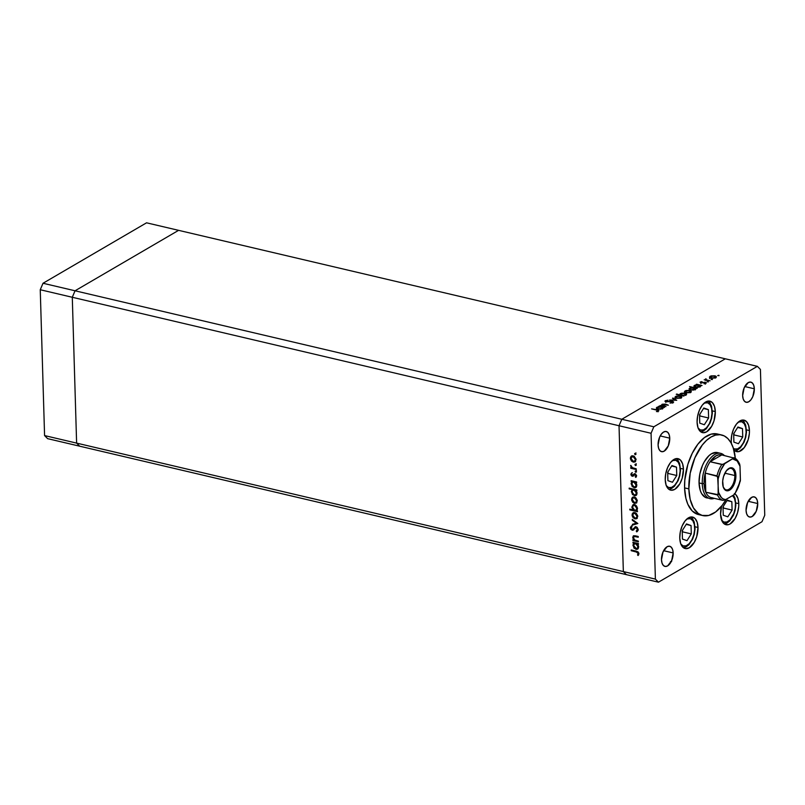 <?xml version="1.0" encoding="UTF-8"?>
<svg xmlns="http://www.w3.org/2000/svg" width="805" height="805" viewBox="0 0 805 805"><rect width="100%" height="100%" fill="white"/><g stroke="black" fill="none" stroke-linecap="round" stroke-linejoin="round"><path stroke-width="1.21" d="M626.411 574.659L623.352 571.58L619.025 425.744L621.802 419.264L725.325 358.809L178.589 230.341L725.325 358.809L621.802 419.264L75.056 290.786L178.589 230.341L146.55 222.814L178.589 230.341L75.056 290.786L72.289 297.276L75.056 290.786L178.589 230.341L75.056 290.786L43.027 283.259L146.55 222.814L43.027 283.259L40.25 289.74L43.027 283.259L653.831 426.791L757.364 366.345L725.325 358.809L621.802 419.264L619.025 425.744L621.802 419.264L619.025 425.744L72.289 297.276L619.025 425.744L623.352 571.58L619.025 425.744L623.352 571.58L76.616 443.112L72.289 297.276L76.616 443.112L623.352 571.58L655.391 579.107L651.064 433.271L619.025 425.744L651.064 433.271L655.391 579.107L658.45 582.186L626.411 574.659L623.352 571.58L626.411 574.659L658.45 582.186L761.973 521.741L658.45 582.186L655.391 579.107L623.352 571.58L626.411 574.659L79.675 446.191L76.616 443.112L79.675 446.191L626.411 574.659M79.675 446.191L76.616 443.112L72.289 297.276L75.056 290.786L72.289 297.276L40.25 289.74L72.289 297.276L76.616 443.112L44.577 435.575L40.25 289.74L44.577 435.575L76.616 443.112L79.675 446.191L47.636 438.655L44.577 435.575L47.636 438.655L79.675 446.191M707.746 498.084L705.422 497.42L701.618 493.596L700.3 490.587L699.052 482.93A23.285 12.337 -76.8 0 1 717.507 452.601L720.706 453.356A23.285 12.337 -76.8 0 1 724.369 455.55A23.285 12.337 103.2 0 0 709.869 458.951A23.285 12.337 103.2 0 0 702.262 483.684A23.285 12.337 103.2 0 0 714.307 498.355A23.285 12.337 -76.8 0 1 710.05 498.687A23.285 12.337 -76.8 0 1 702.262 483.684L699.052 482.93L699.807 474.115L702.443 465.471L704.355 461.637L708.994 455.66L711.54 453.748L716.611 452.46M697.905 514.425L692.209 510.944L687.862 504.312L685.91 498.406L684.572 487.89A41.387 21.936 103.2 0 0 698.438 514.556L702.705 515.562A41.387 21.936 -76.8 0 1 688.849 488.887L684.572 487.89L684.803 480.162L687.873 464.344L692.23 453.336L697.925 444.139L704.486 437.538L711.348 434.086L717.899 434.106M721.642 434.972A41.387 21.936 -76.8 0 1 735.327 458.488L733.295 448.043L730.94 442.69L727.871 438.584L724.198 435.897L720.052 434.72L715.615 435.092L711.046 437.014L706.508 440.405L702.202 445.145L694.876 457.854L690.187 473.219L688.849 488.887A41.387 21.936 -76.8 0 1 721.642 434.972L717.376 433.976A41.387 21.936 103.2 0 0 684.572 487.89L688.849 488.887L690.177 499.412L693.407 507.844L698.257 513.479L702.181 515.421L708.742 515.442L715.595 512L722.155 505.399L726.191 499.321A41.387 21.936 -76.8 0 1 702.705 515.562M734.381 493.596L735.82 494.642L737.944 498.335L738.799 503.648L735.851 502.954L738.799 503.648L738.718 506.667L737.511 512.845L735.126 518.44L730.135 523.914L728.344 524.669L724.993 524.357L722.357 521.7L720.576 514.294A16.17 8.563 -76.8 0 1 721.572 506.134L720.576 514.294A16.17 8.563 -76.8 0 0 725.989 524.709A16.17 8.563 -76.8 0 0 738.799 503.648A16.17 8.563 -76.8 0 0 734.925 493.908M698.005 527.476L695.047 526.782L698.005 527.476L696.717 536.673L694.323 542.268L689.332 547.742L685.81 548.638L682.761 547.128L680.638 543.435L679.772 538.122A16.17 8.563 -76.8 0 1 692.592 517.062A16.17 8.563 -76.8 0 1 698.005 527.476A16.17 8.563 -76.8 0 1 685.186 548.537A16.17 8.563 -76.8 0 1 679.772 538.122L680.295 531.994L682.127 525.997L684.995 521.026L688.446 517.856L691.968 516.951L695.017 518.47L697.14 522.163L698.005 527.476M683.455 469.084L680.497 468.389L683.455 469.084L682.167 478.281L679.772 483.875L674.791 489.349L671.269 490.245L668.21 488.736L666.097 485.043L665.232 479.73A16.17 8.563 -76.8 0 1 678.041 458.669A16.17 8.563 -76.8 0 1 683.455 469.084A16.17 8.563 -76.8 0 1 670.646 490.144A16.17 8.563 -76.8 0 1 665.232 479.73L665.755 473.602L667.587 467.604L670.444 462.634L673.906 459.464L677.418 458.558L680.477 460.078L682.59 463.771L683.455 469.084M715.313 411.566L712.355 410.872L715.313 411.566L714.025 420.763L711.63 426.358L706.649 431.832L703.127 432.728L700.068 431.218L697.955 427.525L697.09 422.212A16.17 8.563 -76.8 0 1 709.899 401.152A16.17 8.563 -76.8 0 1 715.313 411.566A16.17 8.563 -76.8 0 1 702.503 432.627A16.17 8.563 -76.8 0 1 697.09 422.212L697.613 416.084L699.444 410.087L702.302 405.116L705.764 401.947L709.286 401.051L712.334 402.56L714.458 406.253L715.313 411.566M749.445 430.554L746.487 429.86L749.445 430.554L749.354 433.573L748.157 439.751L744.233 447.64L738.99 451.565L735.639 451.253L733.828 449.794A16.17 8.563 -76.8 0 0 736.635 451.615A16.17 8.563 -76.8 0 0 749.445 430.554A16.17 8.563 -76.8 0 0 744.031 420.14A16.17 8.563 -76.8 0 0 731.222 441.2L731.745 435.072L733.576 429.075L736.434 424.104L739.886 420.935L743.407 420.029L746.466 421.548L748.58 425.241L749.445 430.554M669.75 438.172L660.211 435.928L669.75 438.172L668.241 445.93L664.206 451.142L661.952 451.716L659.989 450.75L658.641 448.385L658.088 444.984A10.344 5.484 -76.8 0 1 666.288 431.5A10.344 5.484 -76.8 0 1 669.75 438.172A10.344 5.484 -76.8 0 1 661.549 451.655A10.344 5.484 -76.8 0 1 658.088 444.984L659.597 437.226L661.418 434.046L663.632 432.013L665.886 431.44L667.838 432.406L669.197 434.77L669.75 438.172M757.726 503.548L748.187 501.304L757.726 503.548L756.217 511.306L752.182 516.518L749.928 517.092L747.976 516.126L746.617 513.761L746.064 510.36A10.344 5.484 -76.8 0 1 754.265 496.876A10.344 5.484 -76.8 0 1 757.726 503.548A10.344 5.484 -76.8 0 1 749.525 517.021A10.344 5.484 -76.8 0 1 746.064 510.36L747.573 502.602L751.608 497.389L753.862 496.816L755.815 497.782L757.173 500.147L757.726 503.548M673.151 552.924L663.622 550.69L673.151 552.924L671.652 560.693L667.607 565.895L665.353 566.468L663.401 565.502L662.042 563.138L661.489 559.737A10.344 5.484 -76.8 0 1 669.69 546.263A10.344 5.484 -76.8 0 1 673.151 552.924A10.344 5.484 -76.8 0 1 664.96 566.408A10.344 5.484 -76.8 0 1 661.489 559.737L662.998 551.978L667.043 546.766L669.297 546.192L671.249 547.169L672.608 549.523L673.151 552.924M754.325 388.795L744.786 386.551L754.325 388.795L752.816 396.553L750.985 399.733L748.771 401.755L746.517 402.339L744.565 401.363L743.206 398.998L742.653 395.607A10.344 5.484 -76.8 0 1 750.854 382.123A10.344 5.484 -76.8 0 1 754.325 388.795A10.344 5.484 -76.8 0 1 746.124 402.269A10.344 5.484 -76.8 0 1 742.653 395.607L744.162 387.839L748.207 382.637L750.461 382.063L752.413 383.029L753.772 385.394L754.325 388.795M760.423 369.425L764.75 515.26L760.423 369.425L757.364 366.345L653.831 426.791L651.064 433.271L653.831 426.791L621.802 419.264L725.325 358.809L757.364 366.345L760.423 369.425M638.355 541.091L638.375 541.846L632.911 540.558L632.891 539.813L633.877 540.044L632.76 537.81L633.223 536.019L638.214 536.482L638.244 537.237L634.199 536.452L633.404 537.75L634.612 539.984L638.355 541.091L634.914 540.175L633.404 537.75L634.431 536.422L638.244 537.237L638.214 536.482L635.427 535.828L633.465 535.838L632.73 537.458L633.877 540.044L632.891 539.813L632.911 540.558L638.375 541.846L638.355 541.091M636.654 531.853L638.204 529.69L636.111 526.822L637.319 527.567L638.164 530.294L636.654 531.853L636.252 531.058L637.429 529.358L636.282 527.627L635.205 527.838L633.032 530.203L630.868 529.358L630.355 527.456L631.543 525.856L632.026 526.641L631.14 528.281L632.096 529.509L636.111 526.822L632.096 529.509L631.12 528.06L632.026 526.641L631.543 525.856L630.345 527.788L632.156 530.264L636.121 527.577L637.439 529.509L636.252 531.058L637.208 531.592M637.832 523.502L632.458 525.112L632.428 524.297L636.353 523.21L632.307 520.241L632.287 519.426L637.832 523.502L632.287 519.426L632.307 520.241L636.353 523.21L632.428 524.297L632.458 525.112L637.832 523.502M635.004 518.893L633.032 517.605L632.136 515.723L632.247 513.842L633.777 512.523L636.403 513.459L637.651 515.753L636.976 518.44L635.004 518.893L636.624 518.692L637.721 516.387L634.813 512.564L632.891 512.946L632.066 515.059L633.032 517.605L633.595 517.273L633.032 517.605L635.004 518.893L635.729 518.47L635.004 518.893M634.541 503.336L632.78 502.28L631.673 500.167L631.784 498.285L633.314 496.977L635.94 497.903L637.188 500.197L636.514 502.884L634.541 503.336L636.161 503.135L637.258 500.831L634.35 497.007L632.428 497.389L631.603 499.502L632.579 502.048L633.133 501.726L632.579 502.048L634.541 503.336L635.266 502.914L634.541 503.336M632.177 481.692L631.16 481.45L631.14 480.706L636.604 481.984L636.624 482.738L635.678 482.517L636.715 484.53L636.624 486.431L635.135 487.8L632.227 486.612L631.18 483.201L632.177 481.692L631.14 483.906L634.048 487.78L635.658 487.589L636.795 485.254L635.678 482.517L636.624 482.738L636.604 481.984L631.14 480.706L631.16 481.45L632.901 481.259L632.177 481.692M635.87 454.171L635.024 454.614L634.793 453.426L635.819 453.889L635.226 453.326L634.622 453.879L635.266 454.724L635.87 454.171L635.266 454.724M633.314 462.14L631.563 461.094L630.456 458.971L630.567 457.089L632.086 455.781L634.219 456.304L635.97 459.011L635.296 461.688L633.314 462.14L634.944 461.949L636.031 459.635L633.122 455.811L631.211 456.194L630.375 458.307L631.351 460.852L631.905 460.53L631.351 460.852L633.314 462.14L634.048 461.718L633.314 462.14M636.192 465.008L635.346 465.451L635.115 464.264L636.141 464.727L635.548 464.163L634.944 464.706L635.588 465.552L636.192 465.008L635.588 465.552M636.212 468.792L636.232 469.536L630.768 468.258L630.748 467.504L631.553 467.695L630.778 465.381L632.287 467.665L636.212 468.792L632.499 467.786L630.778 465.381L631.553 467.695L630.748 467.504L630.768 468.258L636.232 469.536L636.212 468.792M636.393 471.76L635.548 472.203L635.316 471.016L636.342 471.489L635.749 470.915L635.145 471.468L635.789 472.314L636.393 471.76L635.789 472.314M633.897 475.785L632.338 476.298L631.311 475.624L630.868 474.185L631.583 473.028L632.146 475.493L634.441 473.662L636.383 475.151L635.829 477.435L635.306 476.822L635.769 475.332L634.934 474.457L632.338 476.298L634.934 474.457L635.849 475.745L635.306 476.822L635.829 477.435L636.514 475.866L634.883 473.702L632.287 475.534L631.583 473.028L630.858 474.417L632.317 472.605M632.458 489.641L629.188 488.877L629.168 488.122L636.836 489.923L636.856 490.678L635.91 490.456L636.946 492.469L636.856 494.371L635.366 495.739L632.468 494.552L631.422 491.141L632.458 489.641L631.372 491.845L634.28 495.719L635.9 495.528L637.027 493.193L635.91 490.456L636.856 490.678L636.836 489.923L629.168 488.122L629.188 488.877L629.913 488.293L629.188 488.877L633.183 489.209L632.458 489.641M636.453 510.712L637.459 510.954L637.48 511.698L629.812 509.897L629.792 509.152L632.992 509.897L631.824 507.15L633.002 504.785L634.853 504.705L636.604 506.053L637.459 508.186L637.097 510.108L637.48 508.498L634.571 504.624L632.961 504.816L631.824 507.15L632.992 509.897L629.792 509.152L629.812 509.897L637.48 511.698L637.459 510.954L636.453 510.712M633.998 543.264L632.992 543.033L632.961 542.278L638.425 543.566L638.456 544.311L637.51 544.089L638.536 546.112L638.456 548.004L636.956 549.382L634.058 548.195L633.012 544.784L633.998 543.264L632.961 545.478L635.87 549.352L637.49 549.171L638.617 546.837L637.51 544.089L638.456 544.311L638.425 543.566L632.961 542.278L632.992 543.033L634.732 542.842L633.998 543.264M638.154 553.488L637.429 552.28L631.221 550.711L631.201 549.956L638.033 551.838L638.918 553.709L638.113 555.531L637.53 554.947L638.154 553.488L637.53 554.947L638.113 555.531L638.918 553.709L636.242 551.143L631.201 549.956L631.221 550.711L636.192 551.878L636.916 551.455L631.945 550.288L631.221 550.711L631.945 550.137L636.916 551.455L636.192 551.878L638.154 553.488L638.838 553.095L638.154 553.488M665.997 406.575L660.08 405.559L661.519 405.519L662.304 404.231L665.302 404.12L668.351 405.197L663.924 404.291L662.062 405.207L665.997 406.575L662.626 405.72L662.455 404.643L668.351 405.197L666.027 404.271L661.861 404.442L661.519 405.519L660.08 405.559L665.997 406.575M665.353 400.679L665.836 401.816L672.145 401.474L672.417 402.842L669.991 403.064L673.171 402.54L672.608 401.212L673.574 402.188L669.991 403.064L672.497 402.309L672.145 401.474L665.504 401.725L665.232 400.749L667.969 400.176L665.936 400.971L666.258 401.544L672.608 401.212L666.258 401.544L666.067 400.88L667.969 400.176L664.92 401.202M676.733 400.306L669.498 400.055L675.214 399.974L672.477 398.314L672.97 398.032L676.733 400.306L672.97 398.032L672.477 398.314L675.214 399.974L669.498 400.055L676.733 400.306M675.043 398.696L675.526 396.463L675.013 397.499L676.431 398.254L674.912 397.237L676.522 396.06L680.024 395.939L681.805 397.056L680.245 398.173L676.723 398.314L681.181 397.791L681.805 397.036M684.532 393.152L685.015 390.918L684.492 391.965L685.92 392.719L684.401 391.693L686.011 390.516L689.513 390.405L691.294 391.512L689.734 392.639L686.212 392.78L690.67 392.246L691.294 391.502M694.292 386.732L694.524 385.364C693.497 386.088 693.779 386.692 695.379 387.165L700.169 386.702L700.652 385.565L700.672 386.289L700.652 385.565L702.051 385.525L696.587 384.237L696.134 384.508L697.15 385.021L696.134 384.508L696.587 384.237L702.051 385.525L700.652 385.565L700.169 386.702L697.955 387.306L693.96 386.36L694.524 385.364L697.14 384.74L693.91 386.128M719.056 375.663L717.698 375.593L718.865 375.271M709.587 378.521L710.07 376.287L709.557 377.334L710.976 378.078L709.457 377.062L711.067 375.885L714.84 375.824L716.349 376.881L714.79 378.008L711.268 378.139L715.726 377.615L716.349 376.861M712.455 379.527L711.087 379.457L712.254 379.135M710.101 380.825L704.174 379.809L705.442 379.729L706.035 378.793L706.307 379.829L710.101 380.825L706.468 379.9L706.035 378.793L705.442 379.729L704.174 379.809L710.101 380.825M708.4 381.892L707.032 381.822L708.199 381.5M705.894 383.351L705.411 382.345L705.442 383.542L705.411 382.345L704.395 382.244L701.246 382.949L700.984 382.144L702.051 381.61L700.31 381.983L700.803 382.868L700.088 382.164L702.051 381.61L700.853 382.264L701.236 382.596L705.703 382.425L706.086 383.22L704.093 383.804L705.381 383.059L704.979 382.617L700.803 382.868L704.979 382.617L705.2 383.21L704.093 383.804L706.247 382.918M689.452 389.56L689.684 388.191C688.647 388.916 688.939 389.519 690.539 389.992L695.319 389.529L695.802 388.392L695.832 389.117L695.802 388.392L697.211 388.352L689.543 386.551L692.35 387.839L689.543 386.551L697.211 388.352L695.802 388.392L695.53 389.399L693.115 390.133L689.12 389.187L689.925 388.07L692.35 387.577L689.07 388.956M679.953 395.98L680.346 393.645L679.923 395.164L676.723 394.037L683.928 396.1L676.26 394.299L679.913 394.782L679.984 393.917L681.302 393.253L684.844 393.112L686.534 394.5L683.375 395.597L686.605 394.209M656.739 408.668L656.971 407.29C655.934 408.024 656.226 408.618 657.826 409.101L662.606 408.628L663.089 407.491L663.109 408.216L663.089 407.491L664.497 407.451L659.033 406.163L658.571 406.434L659.597 406.948L658.571 406.434L659.033 406.163L664.497 407.451L663.089 407.491L662.716 408.568L660.402 409.242L656.407 408.286L657.202 407.169L659.587 406.676L656.357 408.065M658.52 411.093C659.204 410.49 658.732 410.057 657.091 409.785L651.587 408.87L656.558 410.037L657.796 411.375L657.725 410.369L651.587 408.87L658.711 410.298L658.52 411.093L656.427 411.607L658.923 410.631M761.973 521.741L764.75 515.26L761.973 521.741M731.483 444.008L731.222 441.2A16.17 8.563 -76.8 0 0 731.413 443.545M706.85 497.933A23.285 12.337 -76.8 0 1 699.052 482.93L702.262 483.684A23.285 12.337 -76.8 0 1 720.706 453.356M715.726 377.615C716.762 376.891 716.46 376.297 714.84 375.824L710.07 376.287L709.557 377.334M710.07 376.287L709.758 377.726M716.128 377.585L715.393 377.173M714.82 377.404L715.524 377.897M710.745 376.448L714.387 376.096L715.061 377.917L711.459 378.179L710.745 376.448L710.292 377.012L711.862 376.066L714.588 376.146L715.484 376.71L715.565 378.058M705.452 378.984L705.442 379.729M706.468 379.9L706.035 379.195M700.31 381.983L700.803 382.868M704.979 382.617L705.2 383.21M700.008 386.229L700.602 386.37L700.008 386.229M700.169 386.702L700.652 385.565M694.524 385.364L694.735 386.47M694.796 386.43L694.232 386.792M695.198 385.515L698.871 385.152L699.515 386.531L695.852 387.265L695.198 385.515L694.896 386.47L696.365 386.994L699.998 385.967L698.649 385.102L695.933 385.213L694.725 386.128L694.755 387.316M700.038 387.094L699.998 385.897L699.515 386.531M695.168 389.057L695.762 389.197L695.168 389.057M695.319 389.529L695.802 388.392M689.684 388.191L689.885 389.298M689.955 389.258L689.392 389.62M690.358 388.342L694.031 387.98L694.665 389.358L691.012 390.093L690.358 388.342L690.056 389.298L691.525 389.821L695.158 388.795L693.809 387.93L691.092 388.04L689.875 388.956L689.915 390.143M695.198 389.922L695.158 388.724L694.665 389.358M690.67 392.246C691.696 391.522 691.404 390.928 689.784 390.465L685.015 390.918L684.492 391.965M685.015 390.918L685.236 392.015M685.256 392.005L684.703 392.357M691.062 392.216L690.338 391.804M689.754 392.035L690.469 392.528M685.679 391.079L689.332 390.727L689.996 392.095L686.393 392.81L685.679 391.079L685.226 391.643L686.806 390.697L689.724 390.848L690.509 392.689M685.991 394.983C687.027 394.249 686.735 393.645 685.136 393.172L680.346 393.645L679.913 394.782M680.346 393.645L680.527 394.762M680.587 394.732L679.812 395.396M685.317 394.822L681.654 395.567L681.01 393.806L684.673 393.444L685.327 395.275L685.619 393.876L683.727 393.313L681.161 393.726L680.678 394.762L683.626 395.305L685.8 394.219L685.83 395.406M680.557 395.637L681.01 393.806M681.181 397.791C682.207 397.066 681.916 396.473 680.295 396L675.526 396.463L675.013 397.499M675.526 396.463L675.747 397.549M675.767 397.539L675.214 397.901M681.583 397.75L680.849 397.348M680.275 397.579L680.98 398.073M676.19 396.613L679.843 396.271L680.507 397.63L676.904 398.344L676.19 396.613L675.737 397.187L677.589 396.191L680.235 396.382L681.02 398.234M672.99 398.626L672.97 398.032L672.99 398.626M672.145 401.474L672.406 402.359M672.175 402.671L671.259 402.611M666.258 401.544L666.067 400.88M673.171 402.54L673.644 401.967M673.181 402.591L672.648 402.409M661.559 406.716L661.519 405.519M661.861 404.442L662.072 405.539M662.626 405.72L662.455 404.643M662.223 405.478L661.378 406.163M662.455 408.155L663.048 408.296L662.455 408.155M662.606 408.628L663.089 407.491M656.971 407.29L657.172 408.397M657.242 408.366L656.669 408.719M657.645 407.451L661.318 407.078L661.952 408.467L658.299 409.192L657.645 407.451L657.162 408.014L658.832 407.038L661.72 407.189L662.485 409.021M658.017 411.838L657.786 410.902M710.322 378.209L710.292 377.012L712.375 377.948L715.051 377.454M685.266 392.84L685.226 391.643L687.319 392.578L689.996 392.095M675.777 398.374L675.737 397.187L677.347 398.073L680.507 397.63M657.202 409.252L657.162 408.055L658.812 408.92L661.952 408.467M671.521 561.518L670.464 561.618M636 454.292L635.356 453.446L634.622 453.879L635.96 452.903M635.226 453.326L634.622 453.879M635.366 453.316L635.88 454.251M631.1 457.894L630.375 458.307L631.744 455.952L631.11 457.884M631.774 455.872L631.211 456.194L631.774 455.872M635.296 461.688L633.122 461.346M632.992 461.265L635.598 461.557M631.563 456.163L631.291 456.666M632.529 456.365L634.099 456.204M636.071 459.524L635.215 460.842M634.028 456.183L633.153 456.566L635.366 459.484L634.561 461.235L633.294 461.396L631.05 458.468L631.905 456.717L633.887 456.143L631.905 456.717M635.366 459.484L635.99 459.122L635.366 459.484L633.575 456.707L631.351 457.26L631.241 459.434L632.871 461.255L634.803 461.054L635.366 459.484M634.561 461.235L636.031 459.705M636.322 465.129L635.678 464.284L634.944 464.706L636.282 463.73M635.548 464.163L634.944 464.706M635.678 464.153L636.202 465.089M636.212 468.943L631.502 467.836L630.768 468.258L631.492 467.685L636.212 468.943M631.11 465.693L630.607 465.994L631.11 465.693M636.524 471.891L635.88 471.046L635.145 471.468L636.483 470.492M635.749 470.915L635.145 471.468M635.88 470.915L636.393 471.851M633.485 475.031L632.287 475.534M636.544 475.654L636.353 476.771L635.306 476.822L636.574 475.312M636.453 475.383L635.849 475.745L636.453 475.383M635.618 474.054L634.934 474.457L635.618 474.054M634.421 474.537L634.934 474.457M634.612 474.91L635.658 474.034L634.491 474.497M631.603 474.185L630.858 474.417L632.338 476.298L633.062 475.866L632.388 475.554M631.804 473.179L631.623 474.306M632.358 475.524L633.706 475.866M636.604 482.135L635.678 482.517L636.604 482.135M636.01 487.337L634.048 487.78L634.773 487.347L633.877 486.985M631.845 483.493L631.14 483.906L631.845 483.493M631.865 483.483L632.901 481.259L631.895 481.028L632.901 481.259L631.865 483.483M633.676 486.854L636.252 487.236M633.475 481.762L636.192 482.748M636.825 485.113L635.9 486.482M635.89 482.386L634.632 481.672L633.907 482.094L636.121 485.073L635.276 486.854L634.028 487.025L631.804 484.047L632.66 482.235L634.632 481.672L632.66 482.235M636.121 485.073L636.745 484.711L636.121 485.073L634.753 482.467L633.062 482.074L632.116 482.759L631.995 485.023L633.304 486.713L635.276 486.854L636.121 485.073M635.276 486.854L636.795 485.284M636.846 490.074L635.91 490.456L636.846 490.074M636.242 495.276L634.28 495.719L635.014 495.286L634.119 494.924M632.076 491.432L631.372 491.845L632.076 491.432M632.106 491.412L633.183 489.209L629.923 488.444L633.183 489.209L632.106 491.412M633.917 494.793L636.483 495.176M633.706 489.702L636.433 490.688M637.057 493.052L636.141 494.421M632.046 491.986L632.891 490.175L634.873 489.611L632.891 490.175L632.066 491.523L632.71 493.868L634.27 494.964L632.046 491.986M636.121 490.326L634.873 489.611L634.139 490.034L636.353 493.012L636.976 492.65L635.517 494.793L634.511 495.005L636.041 494.28L636.171 492.036L634.984 490.406L632.881 490.185M635.517 494.793L637.027 493.213M632.317 499.08L631.603 499.502L633.163 496.967L632.327 499.08M632.992 497.067L632.428 497.389L632.992 497.067M636.514 502.884L634.35 502.541M634.219 502.461L636.825 502.753M633.746 497.56L635.316 497.399M637.288 500.71L636.433 502.038M635.256 497.379L634.38 497.762L636.584 500.68L635.779 502.431L634.521 502.592L632.277 499.664L633.133 497.913L635.105 497.339L633.133 497.913M633.525 497.752L632.408 498.778L632.458 500.63L633.686 502.219L635.336 502.602L637.208 500.308L636.584 500.68L635.588 498.446L633.555 497.742M635.779 502.431L637.258 500.901M637.469 511.095L630.546 509.474L629.812 509.897L630.536 509.324L637.469 511.095M633.807 505.319L635.326 504.946L633.082 505.741L632.549 507.814L633.495 509.615L632.992 509.897L634.722 510.31L632.499 507.321L633.354 505.55L635.568 505.027M632.549 506.727L631.824 507.15L632.549 506.727M632.559 506.697L633.344 504.644M633.736 504.363L632.559 506.727M637.52 508.398L636.976 509.525M636.815 508.347L635.97 510.169L634.722 510.31L636.252 509.957L637.439 507.985L636.815 508.347L636.151 506.466L634.592 505.379L636.815 508.347M635.97 510.169L637.48 508.609M635.467 504.987L633.354 505.55M632.78 514.637L632.066 515.059L633.626 512.523L632.79 514.637M633.455 512.614L632.891 512.946L633.455 512.614M636.976 518.44L634.813 518.098M634.682 518.018L637.288 518.309M634.209 513.117L635.779 512.956M637.751 516.267L636.896 517.595M635.719 512.936L634.843 513.318L637.047 516.236L636.242 517.977L634.984 518.148L632.73 515.22L633.595 513.469L635.568 512.886L633.595 513.469M633.988 513.308L632.871 514.325L632.921 516.186L634.149 517.776L636.171 518.028L637.671 515.864L637.047 516.236L636.051 514.003L634.008 513.298M636.242 517.977L637.721 516.458M637.721 523.421L632.458 525.112L633.173 524.095L633.183 524.689L637.721 523.421M636.956 522.858L636.353 523.21L636.956 522.858M632.911 519.889L632.307 520.241L632.911 519.889M637.379 531.431L636.996 530.656L637.379 531.431M638.164 529.237L636.252 531.058M636.976 530.626L638.174 529.086M638.134 529.106L637.439 529.509L638.134 529.106M636.846 527.154L636.121 527.577L636.846 527.154M636.856 527.144L635.397 527.698L636.856 527.144M634.008 529.64L632.156 530.264L632.881 529.841L632.187 529.519L633.626 529.821M631.13 527.818L630.345 527.788L632.277 525.434M632.831 529.076L632.096 529.509M633.052 529.177L635.316 526.852M634.944 527.225L633.102 529.106M631.804 525.756L631.221 528.171M638.365 541.242L633.646 540.135L632.911 540.558L633.636 539.984L638.365 541.242M633.465 537.146L632.73 537.458L633.867 535.687L633.465 537.207M634.36 536.361L638.224 536.633L634.431 536.422M638.435 543.707L637.51 544.089L638.435 543.707M637.842 548.909L635.87 549.352L636.604 548.93L633.636 545.629L634.491 543.808L636.463 543.244L638.023 544.331M633.676 545.066L632.961 545.478L633.676 545.066M633.696 545.055L634.732 542.842L633.716 542.6L634.732 542.842L633.696 545.055M635.507 548.426L638.083 548.819M638.657 546.686L637.731 548.054M635.306 543.335L636.463 543.244L634.199 544.029L633.636 545.629L634.3 547.511L635.678 548.547M637.721 543.969L636.463 543.244L635.729 543.677L637.952 546.645L638.566 546.283L637.107 548.426L636.101 548.648L637.63 547.923L637.761 545.669L636.574 544.049L634.471 543.818M637.107 548.426L638.617 546.857M638.878 553.206L638.627 554.887L637.53 554.947L638.878 553.065M734.824 475.514A10.998 5.826 103.2 0 0 727.307 469.707A10.998 5.826 -76.8 0 1 731.141 468.43A10.998 5.826 -76.8 0 1 734.824 475.514L724.882 473.179L734.824 475.514A10.998 5.826 -76.8 0 1 726.11 489.832A10.998 5.826 -76.8 0 1 723.242 486.985A10.998 5.826 103.2 0 0 730.366 488.162A10.998 5.826 103.2 0 0 734.824 475.514L735.901 475.413L734.824 475.514M722.628 483.161A11.773 6.239 -76.8 0 1 727.569 469.446A11.773 6.239 -76.8 0 1 735.901 475.413L735.518 479.871L733.214 486.18L729.582 490.165L725.848 490.476L723.252 487.025L722.689 480.957L723.564 476.459L726.422 470.714L730.236 467.856L732.681 468.087L734.603 470.019L735.901 475.413A11.773 6.239 -76.8 0 1 730.99 489.088A11.773 6.239 -76.8 0 1 723.363 487.337A11.773 6.239 -76.8 0 1 722.628 483.161M711.69 497.742A21.987 11.652 -76.8 0 1 711.147 497.611A21.987 11.652 -76.8 0 1 705.794 492.217A21.987 11.652 -76.8 0 1 704.053 483.513L702.262 483.684L704.053 483.513L705.794 492.217L705.23 473.099L704.053 483.513A21.987 11.652 -76.8 0 1 705.23 473.099A21.987 11.652 -76.8 0 1 710.08 461.748L721.753 454.936L718.865 454.805L715.846 455.952L710.08 461.748A21.987 11.652 -76.8 0 1 721.753 454.936L733.818 458.005L722.719 464.485L710.08 461.748L721.753 454.936L733.818 458.005L724.671 463.72L720.616 470.573L718.13 479.015L718.14 494.662L705.794 492.217L705.23 473.099L717.597 476.459L718.523 492.328L721.411 497.621L723.443 499.06L725.738 499.583L733.858 494.844L734.563 493.556M740.278 481.189L740.399 479.559A20.699 10.968 -76.8 0 1 733.858 494.844L725.184 499.875L722.89 500.368L725.738 499.583A20.699 10.968 -76.8 0 1 718.523 492.328L717.547 494.984A21.987 11.652 103.2 0 0 722.89 500.368L711.147 497.611L722.89 500.368A21.987 11.652 -76.8 0 1 717.547 494.984L705.794 492.217A21.987 11.652 103.2 0 0 711.147 497.611L712.556 497.842M734.703 494.21L737.913 487.991L740.399 479.559L740.006 466.246L739.201 463.308M740.389 480.384L740.006 466.246L737.108 460.943L732.792 458.981A20.699 10.968 -76.8 0 1 740.006 466.246L739.785 464.535M710.08 461.748A21.987 11.652 103.2 0 0 705.23 473.099L716.973 475.856A21.987 11.652 -76.8 0 1 721.833 464.505L710.08 461.748M716.973 475.856L718.13 479.015A20.699 10.968 -76.8 0 1 724.671 463.72L721.833 464.505A21.987 11.652 103.2 0 0 716.973 475.856M723.916 522.073L726.905 521.992L729.984 519.859L733.788 513.57L735.207 508.267L735.458 502.984L734.512 498.547L732.5 495.618A14.098 7.466 -76.8 0 1 734.23 512.302A14.098 7.466 -76.8 0 1 723.916 522.073L721.481 520.08M731.846 501.706L727.307 500.106L723.011 506.868L723.262 515.24L727.801 516.84L732.097 510.078L731.846 501.706L727.006 500.569L731.846 501.706L732.097 510.078L727.801 516.84L723.262 515.24L723.011 506.868L727.307 500.106L731.846 501.706M723.061 508.539L723.383 508.025L732.097 510.078L723.383 508.025L723.333 506.355L723.061 508.539M686.886 518.994L690.388 518.692A14.098 7.466 -76.8 0 1 693.83 534.792A14.098 7.466 -76.8 0 1 683.113 545.901L680.688 543.908M690.388 518.692L692.823 520.684L694.333 524.437L694.685 529.398L693.83 534.792L691.898 539.803L689.181 543.677L686.102 545.82L683.113 545.901M691.052 525.534L686.504 523.924L682.207 530.696L682.459 539.058L686.997 540.658L691.294 533.896L691.052 525.534L686.212 524.397L691.052 525.534L691.294 533.896L686.997 540.658L682.459 539.058L682.207 530.696L686.504 523.924L691.052 525.534M682.258 532.367L682.58 531.853L691.294 533.896L682.58 531.853L682.529 530.183L682.258 532.367M738.336 422.062L741.838 421.77A14.098 7.466 -76.8 0 1 745.269 437.87A14.098 7.466 -76.8 0 1 734.563 448.979L733.244 448.224M741.838 421.77L744.263 423.762L745.772 427.515L746.124 432.476L745.269 437.87L743.337 442.881L740.63 446.755L737.541 448.898L734.563 448.979M742.492 428.612L737.944 427.002L733.657 433.774L733.898 442.136L738.447 443.736L742.743 436.974L742.492 428.612L737.652 427.475L742.492 428.612L742.743 436.974L738.447 443.736L733.898 442.136L733.657 433.774L737.944 427.002L742.492 428.612M733.697 435.435L734.029 434.931L742.743 436.974L734.029 434.931L733.979 433.261L733.697 435.435M704.204 403.084L707.706 402.782A14.098 7.466 -76.8 0 1 711.147 418.882A14.098 7.466 -76.8 0 1 700.431 429.991L697.995 427.998M707.706 402.782L710.141 404.774L711.64 408.527L711.992 413.488L711.147 418.882L709.215 423.893L706.498 427.767L703.409 429.91L700.431 429.991M708.36 409.624L703.822 408.014L699.525 414.786L699.776 423.148L704.315 424.748L708.611 417.986L708.36 409.624L703.52 408.487L708.36 409.624L708.611 417.986L704.315 424.748L699.776 423.148L699.525 414.786L703.822 408.014L708.36 409.624M699.575 416.457L699.897 415.944L708.611 417.986L699.897 415.944L699.847 414.273L699.575 416.457M672.346 460.601L675.848 460.299A14.098 7.466 -76.8 0 1 679.289 476.399A14.098 7.466 -76.8 0 1 668.573 487.508L666.138 485.516M675.848 460.299L678.283 462.291L679.782 466.045L680.134 471.006L679.289 476.399L677.357 481.41L674.64 485.284L671.551 487.428L668.573 487.508M676.502 467.142L671.964 465.532L667.667 472.304L667.909 480.666L672.457 482.265L676.753 475.503L676.502 467.142L671.662 466.004L676.502 467.142L676.753 475.503L672.457 482.265L667.909 480.666L667.667 472.304L671.964 465.532L676.502 467.142M667.717 473.974L668.039 473.461L676.753 475.503L668.039 473.461L667.989 471.79L667.717 473.974M705.874 379.427L705.905 380.614M700.843 382.325L700.873 383.522M705.422 382.939L705.452 384.136M672.759 401.916L672.799 403.114M665.785 401.202L665.826 402.399M662.062 405.146L662.092 406.344M671.652 561.357L671.612 560.159M634.461 474.517L635.185 474.095M632.75 529.418L633.475 528.996M634.924 527.023L635.648 526.601M727.046 469.949L727.569 469.446M733.536 457.703C735.74 458.055 737.772 460.148 739.614 463.992M740.278 481.159L734.784 494.109M723.111 486.653L723.363 487.337M724.289 523.924L726.804 523.139L729.783 520.875L733.476 515.2L735.106 510.39L735.861 504.956L735.046 498.265L733.466 495.065M683.485 547.752L686.011 546.967L688.979 544.703L692.672 539.028L694.302 534.218L695.057 528.774L694.242 522.083L692.582 518.772L690.71 517.001M734.935 450.83L737.45 450.045L740.419 447.781L744.112 442.106L745.742 437.296L746.497 431.852L745.682 425.161L744.021 421.85L742.16 420.079M700.803 431.842L703.318 431.057L706.297 428.793L709.99 423.118L711.61 418.308L712.365 412.874L711.56 406.173L709.899 402.862L708.028 401.091M668.945 489.36L671.461 488.575L674.429 486.311L678.132 480.635L679.752 475.825L680.507 470.382L679.692 463.69L678.041 460.38L676.17 458.609"/></g></svg>
